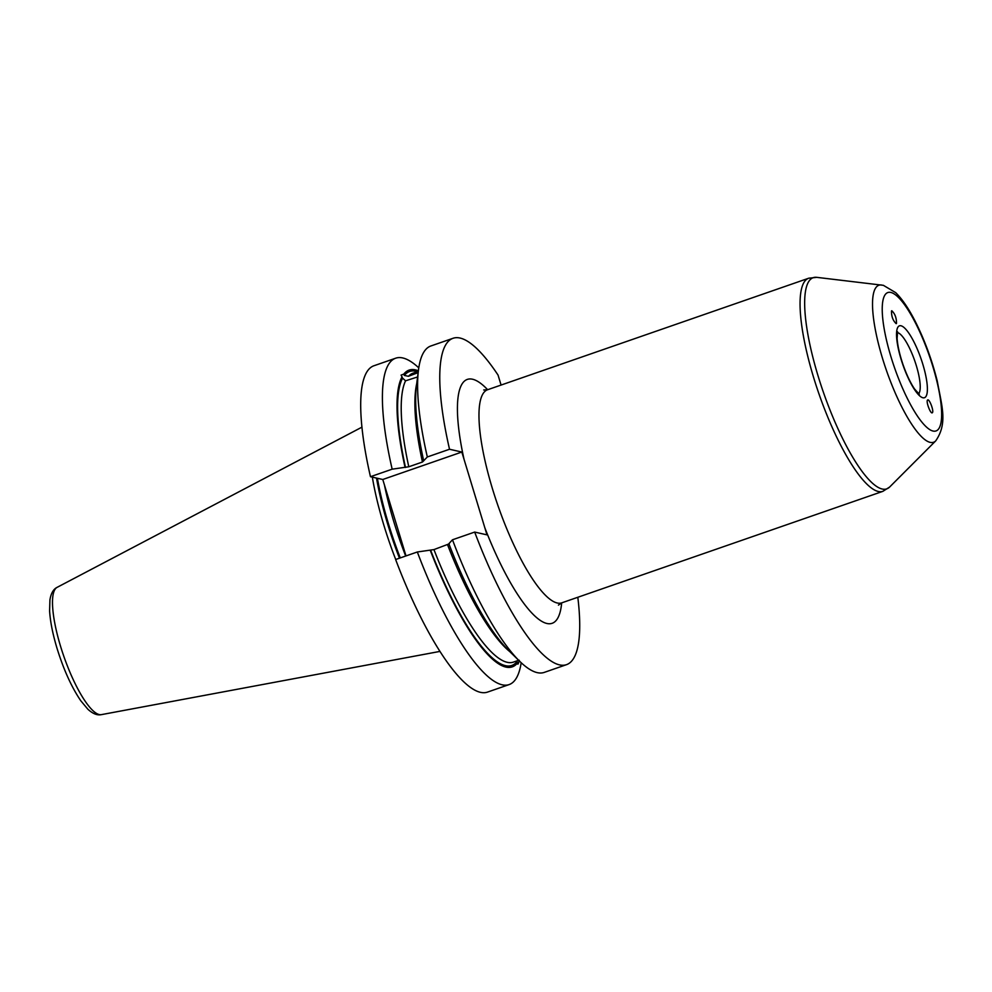 <?xml version="1.0" encoding="UTF-8"?>
<svg xmlns="http://www.w3.org/2000/svg" width="992" height="992" viewBox="0 0 992 992"><rect width="100%" height="100%" fill="white"/><g stroke="black" fill="none" stroke-linecap="round" stroke-linejoin="round"><path stroke-width="1.49" d="M932.48 412.598L932.244 412.808C930.521 413.974 925.97 401.946 927.458 400.16L927.694 399.95C929.417 398.784 933.968 410.812 932.48 412.598M891.486 310.992L891.783 310.756C894.982 313.695 896.557 317.924 896.495 323.417L896.198 323.665C892.998 320.714 891.424 316.485 891.486 310.992M406.001 555.929L382.776 479.496L370.462 476.706L392.162 469.179L408.791 466.773L422.456 462.024L427.329 456.965L449.525 449.252L461.826 452.042L486.985 534.862L474.684 532.072L452.488 539.784A172.769 43.388 70.8 0 0 519.783 661.391A172.769 43.388 70.8 0 0 544.248 672.402L566.432 664.69A172.769 43.388 -109.2 0 1 474.684 532.072M577.815 597.283A172.769 43.388 -109.2 0 1 566.432 664.69M501.084 385.057L498.058 375.1A172.769 43.388 -109.2 0 0 453.071 338.272L430.888 345.972A172.769 43.388 70.8 0 0 418.512 369.78A172.769 43.388 70.8 0 0 427.329 456.965M449.525 449.252A172.769 43.388 -109.2 0 1 453.071 338.272M423.696 460.883A157.133 39.457 -109.2 0 1 416.504 385.268L418.512 369.78M417.582 376.96L405.554 380.816L402.603 378.15L401.103 375.1L403.806 374.096L404.339 375.447L408.481 376.29L418.14 372.595M405.046 467.356A157.133 39.457 -109.2 0 1 402.058 376.799M370.462 476.706A172.769 43.388 -109.2 0 1 374.021 365.726L395.721 358.186A172.769 43.388 -109.2 0 1 418.785 367.858M392.162 469.179A172.769 43.388 -109.2 0 1 395.721 358.186M403.806 374.096A157.133 39.457 -109.2 0 1 418.376 370.81M452.488 539.784L448.855 543.703A157.133 39.457 -109.2 0 0 508.598 650.467L519.783 661.391M519.262 660.263C518.283 664.256 517.7 665.161 517.514 662.966L516.758 660.932M449.302 543.802L433.95 549.593L417.322 551.986L395.634 559.525A172.769 43.388 -109.2 0 0 487.382 692.143L509.082 684.604A172.769 43.388 -109.2 0 1 417.322 551.986M521.184 662.73A172.769 43.388 -109.2 0 1 509.082 684.604M517.514 662.966A157.133 39.457 -109.2 0 1 430.218 550.176M382.776 479.496L461.826 452.042M395.721 559.5A121.446 30.504 -109.2 0 1 383.892 525.301A121.446 30.504 -109.2 0 1 372.335 477.127M890.915 292.466A73.272 18.402 -109.2 0 1 940.602 400.557A73.272 18.402 -109.2 0 1 904.419 392.348A73.272 18.402 -109.2 0 1 890.915 292.466M901.034 325.785A38.068 9.56 70.8 0 0 908.052 377.667A38.068 9.56 70.8 0 0 926.85 381.932A38.068 9.56 70.8 0 0 901.034 325.785M881.553 285.002A83.13 20.882 70.8 0 0 886.513 370.636A83.13 20.882 70.8 0 0 935.692 440.907C947.819 423.386 941.941 406.732 937.242 380.99C931.835 359.526 924.42 339.512 914.996 320.937C908.672 308.537 902.236 299.113 895.689 292.64L883.376 285.324L816.8 277.351A111.811 28.074 -109.2 0 0 823.484 392.522A111.811 28.074 -109.2 0 0 889.626 487.047L935.692 440.907M484.803 527.67A129.134 32.426 70.8 0 0 561.67 602.888A112.828 28.334 -109.2 0 1 484.716 459.42A112.828 28.334 -109.2 0 1 487.655 389.72L808.79 278.194A112.828 28.334 70.8 0 0 819.032 394.072A112.828 28.334 70.8 0 0 882.818 491.362L889.626 487.047M483.724 389.98L487.655 389.72A129.134 32.426 70.8 0 0 464.02 459.246M897.338 332.605A32.624 8.196 -109.2 0 1 897.636 332.655A32.624 8.196 -109.2 0 1 914.922 361.324A32.624 8.196 -109.2 0 1 918.58 393.774M422.456 462.024A152.929 38.403 -109.2 0 1 416.702 383.73M408.791 466.773A152.929 38.403 -109.2 0 1 405.554 380.816M405.492 467.455A155.645 39.085 -109.2 0 1 402.603 378.15M404.339 375.447A155.645 39.085 -109.2 0 1 417.359 371.678M408.481 376.29A152.929 38.403 -109.2 0 1 412.97 373.203L418.302 371.355M509.714 651.558A152.929 38.403 -109.2 0 1 447.615 544.844M518.642 660.275L513.31 662.135A152.929 38.403 -109.2 0 1 433.95 549.593M516.968 661.614A155.645 39.085 -109.2 0 1 430.652 550.275M405.678 556.041A120.305 30.206 -109.2 0 1 384.462 485.038M400.272 557.913A120.305 30.206 -109.2 0 1 377.406 478.28M399.466 558.198A120.416 30.244 -109.2 0 1 376.514 478.082M60.599 646.424A67.419 16.926 -109.2 0 1 57.114 587.351C53.382 589.174 50.976 593.365 49.922 599.949L49.6 610.936C50.27 621.711 52.762 634.21 57.065 648.446C63.699 669.798 71.61 687.245 80.811 700.798L87.866 709.23C92.777 713.732 97.266 715.53 101.32 714.649A67.419 16.926 -109.2 0 1 60.599 646.424M808.79 278.194L816.8 277.351M558.434 605.108L561.683 602.876L882.818 491.362M919.311 394.27L914.55 389C910.358 382.776 906.465 374.492 902.856 364.138C899.484 354.057 897.574 345.476 897.103 338.384L897.599 331.762M101.32 714.649L439.878 651.422M57.114 587.351L361.981 427.13"/></g></svg>

